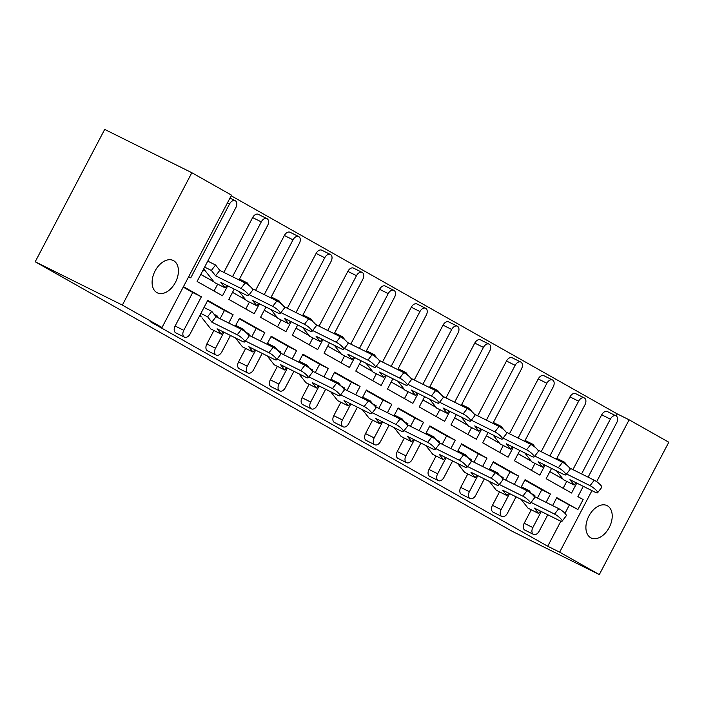 <?xml version="1.0" encoding="UTF-8"?>
<svg xmlns="http://www.w3.org/2000/svg" width="704" height="704" viewBox="0 0 704 704"><rect width="100%" height="100%" fill="white"/><g stroke="black" fill="none" stroke-linecap="round" stroke-linejoin="round"><path stroke-width="1.06" d="M607.438 505.806A18.022 11.651 116.4 0 0 607.086 505.622A18.022 11.651 116.4 0 0 588.764 516.305A18.022 11.651 116.4 0 0 590.682 537.715A18.022 11.651 116.4 0 0 591.034 537.909A18.022 11.651 116.4 0 0 609.356 527.226A18.022 11.651 116.4 0 0 607.438 505.806M173.642 260.7A18.022 11.651 116.4 0 0 173.29 260.515A18.022 11.651 116.4 0 0 154.968 271.19A18.022 11.651 116.4 0 0 156.886 292.609A18.022 11.651 116.4 0 0 157.238 292.794A18.022 11.651 116.4 0 0 175.56 282.119A18.022 11.651 116.4 0 0 173.642 260.7M588.104 477.171L616.704 422.708A5.632 3.643 116.4 0 0 616.141 415.923L617.206 413.882L231.185 195.765M617.206 413.882L629.13 419.813L668.8 442.226L599.306 574.587L559.645 552.174L591.95 490.635M599.306 574.587L512.151 531.274L35.2 261.774L104.694 129.413L191.849 172.726L231.51 195.14L162.017 327.501L122.355 305.096L191.849 172.726M552.605 505.595L556.794 497.622L577.896 509.546L583.132 499.576L577.896 496.61L583.29 486.341M556.556 498.071L577.896 509.546M524.823 480.146L541.79 489.729L537.425 498.045M520.872 487.661L525.061 479.688L550.449 494.032L541.79 489.729M524.973 530.147A5.632 3.643 -63.6 0 1 524.858 530.094A5.632 3.643 -63.6 0 1 524.744 530.033A5.632 3.643 -63.6 0 1 524.19 523.257L532.849 527.56A5.632 3.643 116.4 0 0 533.403 534.336A5.632 3.643 116.4 0 0 533.518 534.398A5.632 3.643 116.4 0 0 539.194 531.15L547.8 514.765M531.256 509.802L524.19 523.257M493.24 512.222A5.632 3.643 -63.6 0 1 493.126 512.169A5.632 3.643 -63.6 0 1 493.011 512.107A5.632 3.643 -63.6 0 1 492.457 505.331L501.116 509.634A5.632 3.643 116.4 0 0 501.67 516.41A5.632 3.643 116.4 0 0 501.776 516.472A5.632 3.643 116.4 0 0 507.461 513.216L516.067 496.83M493.09 462.211L510.057 471.803L505.692 480.119M499.523 491.867L492.457 505.331M461.498 494.287A5.632 3.643 -63.6 0 1 461.393 494.234A5.632 3.643 -63.6 0 1 461.278 494.173A5.632 3.643 -63.6 0 1 460.724 487.397L469.383 491.7A5.632 3.643 116.4 0 0 469.938 498.476A5.632 3.643 116.4 0 0 470.043 498.538A5.632 3.643 116.4 0 0 475.728 495.29L484.326 478.905M461.358 444.286L478.324 453.869L473.959 462.185M467.79 473.942L460.724 487.397M429.766 476.353A5.632 3.643 -63.6 0 1 429.651 476.3A5.632 3.643 -63.6 0 1 429.546 476.247A5.632 3.643 -63.6 0 1 428.991 469.462L437.65 473.766A5.632 3.643 116.4 0 0 438.205 480.55A5.632 3.643 116.4 0 0 438.31 480.603A5.632 3.643 116.4 0 0 443.995 477.356L452.593 460.97M429.625 426.351L446.591 435.943L442.226 444.259M436.058 456.007L428.991 469.462M398.033 458.427A5.632 3.643 -63.6 0 1 397.918 458.374A5.632 3.643 -63.6 0 1 397.813 458.313A5.632 3.643 -63.6 0 1 397.258 451.537L405.918 455.84A5.632 3.643 116.4 0 0 406.472 462.616A5.632 3.643 116.4 0 0 406.578 462.678A5.632 3.643 116.4 0 0 412.262 459.422L420.86 443.036M397.892 408.426L414.858 418.009L410.494 426.325M404.325 438.073L397.258 451.537M366.3 440.493A5.632 3.643 -63.6 0 1 366.186 440.44A5.632 3.643 -63.6 0 1 366.08 440.387A5.632 3.643 -63.6 0 1 365.526 433.602L374.176 437.906A5.632 3.643 116.4 0 0 374.739 444.69A5.632 3.643 116.4 0 0 374.845 444.743A5.632 3.643 116.4 0 0 380.53 441.496L389.127 425.11M366.159 390.491L383.126 400.074L378.761 408.399M372.592 420.147L365.526 433.602M334.567 422.567A5.632 3.643 -63.6 0 1 334.453 422.514A5.632 3.643 -63.6 0 1 334.347 422.453A5.632 3.643 -63.6 0 1 333.793 415.677L342.443 419.98A5.632 3.643 116.4 0 0 343.006 426.756A5.632 3.643 116.4 0 0 343.112 426.818A5.632 3.643 116.4 0 0 348.797 423.562L357.394 407.176M334.426 372.557L351.393 382.149L347.028 390.465M340.859 402.213L333.793 415.677M302.834 404.633A5.632 3.643 -63.6 0 1 302.72 404.58A5.632 3.643 -63.6 0 1 302.614 404.527A5.632 3.643 -63.6 0 1 302.051 397.742L310.71 402.046A5.632 3.643 116.4 0 0 311.265 408.822A5.632 3.643 116.4 0 0 311.379 408.883A5.632 3.643 116.4 0 0 317.055 405.636L325.662 389.25M302.694 354.631L319.66 364.214L315.286 372.53M309.118 384.287L302.051 397.742M271.102 386.707A5.632 3.643 -63.6 0 1 270.987 386.654A5.632 3.643 -63.6 0 1 270.882 386.593A5.632 3.643 -63.6 0 1 270.318 379.817L278.978 384.12A5.632 3.643 116.4 0 0 279.532 390.896A5.632 3.643 116.4 0 0 279.646 390.958A5.632 3.643 116.4 0 0 285.322 387.702L293.929 371.316M270.952 336.697L287.927 346.289L283.554 354.605M277.385 366.353L270.318 379.817M239.369 368.773A5.632 3.643 -63.6 0 1 239.254 368.72A5.632 3.643 -63.6 0 1 239.14 368.658A5.632 3.643 -63.6 0 1 238.586 361.882L247.245 366.186A5.632 3.643 116.4 0 0 247.799 372.962A5.632 3.643 116.4 0 0 247.914 373.023A5.632 3.643 116.4 0 0 253.59 369.776L262.196 353.39M239.219 318.771L256.194 328.354L251.821 336.67M245.652 348.427L238.586 361.882M207.636 350.838A5.632 3.643 -63.6 0 1 207.522 350.786A5.632 3.643 -63.6 0 1 207.407 350.733A5.632 3.643 -63.6 0 1 206.853 343.957L215.512 348.26A5.632 3.643 116.4 0 0 216.066 355.036A5.632 3.643 116.4 0 0 216.181 355.089A5.632 3.643 116.4 0 0 221.857 351.842L230.463 335.456M207.486 300.837L224.453 310.429L220.088 318.745M213.919 330.493L206.853 343.957M175.903 332.913A5.632 3.643 -63.6 0 1 175.789 332.86A5.632 3.643 -63.6 0 1 175.674 332.798A5.632 3.643 -63.6 0 1 175.12 326.022L183.779 330.326A5.632 3.643 116.4 0 0 184.334 337.102A5.632 3.643 116.4 0 0 184.448 337.163A5.632 3.643 116.4 0 0 190.124 333.907L207.724 300.388L233.112 314.732L224.453 310.429M183.216 287.126L192.72 292.494L175.12 326.022M162.017 327.501L150.093 321.578L547.712 546.242L560.868 521.189M564.986 513.348L569.237 505.243M489.139 469.735L493.328 461.762L518.716 476.106L510.057 471.803M457.406 451.801L461.595 443.828L486.983 458.172L478.324 453.869M425.674 433.875L429.862 425.902L455.25 440.246L446.591 435.943M393.941 415.941L398.13 407.968L423.518 422.312L414.858 418.009M362.208 398.015L366.397 390.034L391.785 404.378L383.126 400.074M330.475 380.081L334.664 372.108L360.052 386.452L351.393 382.149M298.742 362.155L302.931 354.174L328.319 368.518L319.66 364.214M267.01 344.221L271.198 336.248L296.578 350.592L287.927 346.289M235.277 326.286L239.457 318.314L264.845 332.658L256.194 328.354M551.558 468.406L546.163 478.685L571.551 493.029L576.77 483.094M200.781 274.428L213.972 281.873M232.514 292.354L245.705 299.807M264.246 310.288L277.438 317.742M309.118 335.597L295.997 328.187L309.17 335.667M327.721 346.148L340.903 353.602M359.454 364.074L372.636 371.527M391.186 382.008L404.369 389.462M422.919 399.942L436.11 407.387M454.652 417.868L467.843 425.322M486.385 435.802L499.576 443.247M518.118 453.728L531.309 461.182M549.85 471.662L563.042 479.116M616.141 415.923A5.632 3.643 116.4 0 0 616.035 415.87A5.632 3.643 116.4 0 0 610.35 419.118L601.7 414.814L572.924 469.621M566.755 481.378L563.13 488.268M601.7 414.814A5.632 3.643 -63.6 0 1 607.376 411.567A5.632 3.643 -63.6 0 1 607.49 411.629M239.034 279.937L267.634 225.474A5.632 3.643 116.4 0 0 267.08 218.689A5.632 3.643 116.4 0 0 266.966 218.636A5.632 3.643 116.4 0 0 261.29 221.883L252.63 217.58L223.854 272.386M217.686 284.134L214.06 291.034M252.63 217.58A5.632 3.643 -63.6 0 1 258.306 214.333A5.632 3.643 -63.6 0 1 258.421 214.386M270.767 297.862L299.367 243.399A5.632 3.643 116.4 0 0 298.813 236.623A5.632 3.643 116.4 0 0 298.698 236.562A5.632 3.643 116.4 0 0 293.022 239.818L284.363 235.514L255.587 290.321M249.418 302.069L245.793 308.968M284.363 235.514A5.632 3.643 -63.6 0 1 290.039 232.258A5.632 3.643 -63.6 0 1 290.154 232.32M302.509 315.797L331.1 261.334A5.632 3.643 116.4 0 0 330.546 254.549A5.632 3.643 116.4 0 0 330.431 254.496A5.632 3.643 116.4 0 0 324.755 257.743L316.096 253.44L287.32 308.246M281.151 319.994L277.534 326.894M316.096 253.44A5.632 3.643 -63.6 0 1 321.772 250.193A5.632 3.643 -63.6 0 1 321.886 250.246M334.242 333.722L362.833 279.259A5.632 3.643 116.4 0 0 362.278 272.483A5.632 3.643 116.4 0 0 362.164 272.422A5.632 3.643 116.4 0 0 356.488 275.678L347.829 271.374L319.053 326.181M312.884 337.929L309.267 344.828M347.829 271.374A5.632 3.643 -63.6 0 1 353.505 268.118A5.632 3.643 -63.6 0 1 353.619 268.18M365.974 351.657L394.566 297.194A5.632 3.643 116.4 0 0 394.011 290.418A5.632 3.643 116.4 0 0 393.897 290.356A5.632 3.643 116.4 0 0 388.221 293.603L379.562 289.3L350.786 344.106M344.617 355.863L341 362.754M379.562 289.3A5.632 3.643 -63.6 0 1 385.238 286.053A5.632 3.643 -63.6 0 1 385.352 286.114M397.707 369.582L426.298 315.119A5.632 3.643 116.4 0 0 425.744 308.343A5.632 3.643 116.4 0 0 425.63 308.282A5.632 3.643 116.4 0 0 419.954 311.538L411.294 307.234L382.518 362.041M376.35 373.789L372.733 380.688M411.294 307.234A5.632 3.643 -63.6 0 1 416.979 303.978A5.632 3.643 -63.6 0 1 417.085 304.04M429.44 387.517L458.031 333.054A5.632 3.643 116.4 0 0 457.477 326.278A5.632 3.643 116.4 0 0 457.362 326.216A5.632 3.643 116.4 0 0 451.686 329.463L443.027 325.16L414.251 379.966M408.082 391.723L404.466 398.622M443.027 325.16A5.632 3.643 -63.6 0 1 448.712 321.913A5.632 3.643 -63.6 0 1 448.818 321.974M461.173 405.451L489.764 350.988A5.632 3.643 116.4 0 0 489.21 344.203A5.632 3.643 116.4 0 0 489.104 344.15A5.632 3.643 116.4 0 0 483.419 347.398L474.76 343.094L445.984 397.901M439.815 409.649L436.198 416.548M474.76 343.094A5.632 3.643 -63.6 0 1 480.445 339.847A5.632 3.643 -63.6 0 1 480.55 339.9M492.906 423.377L521.497 368.914A5.632 3.643 116.4 0 0 520.942 362.138A5.632 3.643 116.4 0 0 520.837 362.076A5.632 3.643 116.4 0 0 515.152 365.332L506.493 361.029L477.726 415.835M471.557 427.583L467.931 434.482M506.493 361.029A5.632 3.643 -63.6 0 1 512.178 357.773A5.632 3.643 -63.6 0 1 512.283 357.834M524.638 441.311L553.23 386.848A5.632 3.643 116.4 0 0 552.675 380.063A5.632 3.643 116.4 0 0 552.57 380.01A5.632 3.643 116.4 0 0 546.885 383.258L538.226 378.954L509.458 433.761M503.29 445.509L499.664 452.408M538.226 378.954A5.632 3.643 -63.6 0 1 543.91 375.707A5.632 3.643 -63.6 0 1 544.016 375.76M556.371 459.237L584.971 404.774A5.632 3.643 116.4 0 0 584.408 397.998A5.632 3.643 116.4 0 0 584.302 397.936A5.632 3.643 116.4 0 0 578.618 401.192L569.958 396.889L541.191 451.695M535.022 463.443L531.397 470.342M569.958 396.889A5.632 3.643 -63.6 0 1 575.643 393.633A5.632 3.643 -63.6 0 1 575.758 393.694M519.825 450.472L514.43 460.75L539.818 475.094L545.037 465.159M488.092 432.546L482.698 442.825L508.086 457.169L513.304 447.234M456.359 414.612L450.965 424.89L476.353 439.234L481.562 429.299M424.626 396.686L419.232 406.965L444.62 421.309L449.83 411.374M392.894 378.752L387.499 389.03L412.887 403.374L418.097 393.439M361.161 360.826L355.766 371.105L381.146 385.449L386.364 375.514M329.428 342.892L324.034 353.17L349.413 367.514L354.631 357.579M297.695 324.958L292.292 335.236L317.68 349.58L322.898 339.645M265.962 307.032L260.559 317.31L285.947 331.654L291.166 321.719M234.23 289.098L228.826 299.376L254.214 313.72L259.433 303.785M188.69 276.698L190.749 277.86L229.548 203.958A5.632 3.643 116.4 0 1 235.233 200.702A5.632 3.643 116.4 0 1 235.338 200.763A5.632 3.643 116.4 0 1 235.902 207.539L197.094 281.45L222.482 295.794L227.7 285.859M183.462 286.669L201.379 296.798L192.72 292.494M610.35 419.118L581.583 473.924M578.618 401.192L549.85 455.998M546.885 383.258L518.109 438.064M515.152 365.332L486.376 420.138M483.419 347.398L454.643 402.204M451.686 329.463L422.91 384.27M419.954 311.538L391.178 366.344M388.221 293.603L359.445 348.41M356.488 275.678L327.712 330.484M324.755 257.743L295.979 312.55M293.022 239.818L264.246 294.624M261.29 221.883L232.514 276.69M201.379 296.798L183.779 330.326M233.112 314.732L228.747 323.048M223.934 332.209L215.512 348.26M264.845 332.658L260.48 340.974M255.666 350.143L247.245 366.186M296.578 350.592L292.213 358.908M287.399 368.078L278.978 384.12M328.319 368.518L323.946 376.834M319.132 386.003L310.71 402.046M360.052 386.452L355.678 394.768M350.865 403.938L342.443 419.98M391.785 404.378L387.411 412.702M382.606 421.863L374.176 437.906M423.518 422.312L419.153 430.628M414.339 439.798L405.918 455.84M455.25 440.246L450.886 448.562M446.072 457.723L437.65 473.766M486.983 458.172L482.618 466.488M477.805 475.658L469.383 491.7M518.716 476.106L514.351 484.422M509.538 493.583L501.116 509.634M550.449 494.032L546.084 502.348M541.27 511.518L532.849 527.56M596.658 481.677L629.13 419.813M35.2 261.774L122.355 305.096M547.712 546.242L559.645 552.174M226.908 285.463L225.095 287.822L220.854 282.454L246.25 295.082A6.195 1.382 -142.4 0 0 248.538 295.53A6.195 1.382 -142.4 0 0 246.409 292.31A6.195 1.382 -142.4 0 0 240.997 288.429L215.6 275.81L211.367 270.442L204.635 267.098M240.997 288.429L245.186 282.99A6.195 1.382 37.6 0 1 250.598 286.871A6.195 1.382 37.6 0 1 252.718 290.092L248.538 295.53M200.798 274.393L213.919 281.802M225.095 287.822L214.509 282.559L205.022 270.547L202.602 270.952M203.702 268.875L205.022 270.547M245.186 282.99L219.789 270.371L215.547 265.003L207.759 261.131M215.547 265.003L211.367 270.442M219.789 270.371L215.6 275.81M237.239 334.787L241.419 329.349A6.195 1.382 37.6 0 1 246.831 333.221A6.195 1.382 37.6 0 1 248.961 336.45L244.772 341.889A6.195 1.382 -142.4 0 0 242.642 338.659A6.195 1.382 -142.4 0 0 237.239 334.787L211.842 322.159L216.022 316.721L211.79 311.362L207.601 316.8L211.842 322.159M223.142 331.822L221.329 334.18L217.096 328.812L242.484 341.431A6.195 1.382 -142.4 0 0 244.772 341.889M216.999 317.205L217.536 316.175L214.025 314.186M215.952 316.624L217.536 316.175M221.329 334.18L210.751 328.918L202.004 317.847M199.936 315.225L201.256 316.906M207.601 316.8L200.869 313.447M211.79 311.362L204.002 307.49M241.419 329.349L216.022 316.721M258.641 303.398L256.828 305.747L252.586 300.388L277.983 313.007A6.195 1.382 -142.4 0 0 280.271 313.465A6.195 1.382 -142.4 0 0 278.142 310.235A6.195 1.382 -142.4 0 0 272.73 306.363L249.207 294.668M272.73 306.363L276.918 300.916A6.195 1.382 37.6 0 1 282.33 304.797A6.195 1.382 37.6 0 1 284.451 308.026L280.271 313.465M232.531 292.327L245.652 299.737M256.828 305.747L246.25 300.494L239.202 291.57M276.918 300.916L252.217 288.64M249.894 286.238L247.289 282.938L239.492 279.066M247.289 282.938L246.62 283.8M290.374 321.323L288.561 323.682L284.319 318.314L309.716 330.942A6.195 1.382 -142.4 0 0 312.004 331.39A6.195 1.382 -142.4 0 0 309.874 328.17A6.195 1.382 -142.4 0 0 304.462 324.289L280.94 312.594M304.462 324.289L308.651 318.85A6.195 1.382 37.6 0 1 314.063 322.731A6.195 1.382 37.6 0 1 316.193 325.952L312.004 331.39M264.264 310.253L277.385 317.662M288.561 323.682L277.983 318.419L270.934 309.505M308.651 318.85L283.95 306.574M281.626 304.163L279.022 300.863L271.234 296.991M279.022 300.863L278.353 301.734M322.106 339.258L320.294 341.616L316.061 336.248L341.449 348.867A6.195 1.382 -142.4 0 0 343.737 349.325A6.195 1.382 -142.4 0 0 341.607 346.095A6.195 1.382 -142.4 0 0 336.195 342.223L312.673 330.528M336.195 342.223L340.384 336.785A6.195 1.382 37.6 0 1 345.796 340.657A6.195 1.382 37.6 0 1 347.926 343.886L343.737 349.325M320.294 341.616L309.716 336.354L302.667 327.43M340.384 336.785L315.682 324.5M313.359 322.098L310.754 318.798L302.966 314.926M310.754 318.798L310.086 319.66M353.839 357.183L352.026 359.542L347.794 354.174L373.182 366.802A6.195 1.382 -142.4 0 0 375.47 367.259A6.195 1.382 -142.4 0 0 373.34 364.03A6.195 1.382 -142.4 0 0 367.937 360.149L344.406 348.454M367.937 360.149L372.117 354.71A6.195 1.382 37.6 0 1 377.529 358.591A6.195 1.382 37.6 0 1 379.658 361.812L375.47 367.259M327.73 346.113L340.85 353.531M352.026 359.542L341.449 354.279L334.4 345.365M372.117 354.71L347.415 342.434M345.092 340.023L342.487 336.723L334.699 332.851M342.487 336.723L341.818 337.594M385.572 375.118L383.759 377.476L379.526 372.108L404.923 384.727A6.195 1.382 -142.4 0 0 407.202 385.185A6.195 1.382 -142.4 0 0 405.073 381.964A6.195 1.382 -142.4 0 0 399.67 378.083L376.138 366.388M399.67 378.083L403.85 372.645A6.195 1.382 37.6 0 1 409.262 376.517A6.195 1.382 37.6 0 1 411.391 379.746L407.202 385.185M359.462 364.047L372.583 371.457M383.759 377.476L373.182 372.214L366.133 363.299M403.85 372.645L379.148 360.369M376.825 357.958L374.22 354.658L366.432 350.786M374.22 354.658L373.551 355.52M417.305 393.043L415.492 395.402L411.259 390.042L436.656 402.662A6.195 1.382 -142.4 0 0 438.935 403.119A6.195 1.382 -142.4 0 0 436.806 399.89A6.195 1.382 -142.4 0 0 431.402 396.009L407.871 384.314M431.402 396.009L435.582 390.57A6.195 1.382 37.6 0 1 440.994 394.451A6.195 1.382 37.6 0 1 443.124 397.681L438.935 403.119M391.204 381.982L404.316 389.391M415.492 395.402L404.914 390.148L397.866 381.225M435.582 390.57L410.881 378.294M408.558 375.883L405.953 372.583L398.165 368.711M405.953 372.583L405.284 373.454M449.046 410.978L447.225 413.336L442.992 407.968L468.389 420.596A6.195 1.382 -142.4 0 0 470.668 421.045A6.195 1.382 -142.4 0 0 468.538 417.824A6.195 1.382 -142.4 0 0 463.135 413.943L439.604 402.248M463.135 413.943L467.324 408.505A6.195 1.382 37.6 0 1 472.727 412.386A6.195 1.382 37.6 0 1 474.857 415.606L470.668 421.045M422.937 399.907L436.049 407.317M447.225 413.336L436.647 408.074L429.598 399.159M467.324 408.505L442.614 396.229M440.29 393.818L437.686 390.518L429.898 386.646M437.686 390.518L437.017 391.38M480.779 428.912L478.966 431.262L474.725 425.902L500.122 438.522A6.195 1.382 -142.4 0 0 502.401 438.979A6.195 1.382 -142.4 0 0 500.271 435.75A6.195 1.382 -142.4 0 0 494.868 431.878L471.337 420.182M494.868 431.878L499.057 426.43A6.195 1.382 37.6 0 1 504.46 430.311A6.195 1.382 37.6 0 1 506.59 433.541L502.401 438.979M454.67 417.842L467.782 425.251M478.966 431.262L468.38 426.008L461.331 417.085M499.057 426.43L474.346 414.154M472.023 411.752L469.418 408.443L461.63 404.58M469.418 408.443L468.75 409.314M268.972 352.713L273.152 347.274A6.195 1.382 37.6 0 1 278.564 351.155A6.195 1.382 37.6 0 1 280.694 354.376L276.505 359.823A6.195 1.382 -142.4 0 0 274.375 356.594A6.195 1.382 -142.4 0 0 268.972 352.713L245.441 341.018M254.874 349.747L253.062 352.106L248.829 346.746L274.226 359.366A6.195 1.382 -142.4 0 0 276.505 359.823M246.127 332.587L243.522 329.287L242.854 330.158M248.732 335.139L249.269 334.101L245.758 332.121M248.019 334.462L249.269 334.101M253.062 352.106L242.484 346.843L235.435 337.929M243.522 329.287L235.734 325.415M273.152 347.274L248.45 334.998M300.705 370.647L304.885 365.209A6.195 1.382 37.6 0 1 310.297 369.09A6.195 1.382 37.6 0 1 312.426 372.31L308.238 377.749A6.195 1.382 -142.4 0 0 306.108 374.528A6.195 1.382 -142.4 0 0 300.705 370.647L277.174 358.952M286.607 367.682L284.794 370.04L280.562 364.672L305.958 377.291A6.195 1.382 -142.4 0 0 308.238 377.749M277.86 350.522L275.255 347.222L274.586 348.084M280.465 353.065L281.002 352.035L277.49 350.046M279.752 352.387L281.002 352.035M284.794 370.04L274.217 364.778L267.168 355.863M275.255 347.222L267.467 343.35M304.885 365.209L280.183 352.933M332.438 388.573L336.626 383.134A6.195 1.382 37.6 0 1 342.03 387.015A6.195 1.382 37.6 0 1 344.159 390.245L339.97 395.683A6.195 1.382 -142.4 0 0 337.841 392.454A6.195 1.382 -142.4 0 0 332.438 388.573L308.906 376.886M318.349 385.607L316.527 387.966L312.294 382.606L337.691 395.226A6.195 1.382 -142.4 0 0 339.97 395.683M309.593 368.447L306.988 365.147L306.319 366.018M312.198 370.999L312.734 369.97L309.223 367.981M311.485 370.322L312.734 369.97M316.527 387.966L305.95 382.712L298.901 373.789M306.988 365.147L299.2 361.275M336.626 383.134L311.916 370.858M364.17 406.507L368.359 401.069A6.195 1.382 37.6 0 1 373.762 404.95A6.195 1.382 37.6 0 1 375.892 408.17L371.703 413.609A6.195 1.382 -142.4 0 0 369.574 410.388A6.195 1.382 -142.4 0 0 364.17 406.507L340.639 394.812M350.082 403.542L348.269 405.9L344.027 400.532L369.424 413.16A6.195 1.382 -142.4 0 0 371.703 413.609M341.326 386.382L338.721 383.082L338.052 383.944M343.93 388.925L344.476 387.895L340.956 385.906M343.218 388.247L344.476 387.895M348.269 405.9L337.682 400.638L330.634 391.723M338.721 383.082L330.933 379.21M368.359 401.069L343.649 388.793M395.903 424.442L400.092 418.994A6.195 1.382 37.6 0 1 405.495 422.875A6.195 1.382 37.6 0 1 407.625 426.105L403.436 431.543A6.195 1.382 -142.4 0 0 401.315 428.314A6.195 1.382 -142.4 0 0 395.903 424.442L372.372 412.746M381.814 421.476L380.002 423.826L375.76 418.466L401.157 431.086A6.195 1.382 -142.4 0 0 403.436 431.543M373.067 404.316L370.454 401.007L369.785 401.878M375.663 406.859L376.209 405.83L372.689 403.841M374.959 406.182L376.209 405.83M380.002 423.826L369.415 418.572L362.366 409.649M370.454 401.007L362.666 397.144M400.092 418.994L375.39 406.718M427.636 442.367L431.825 436.929A6.195 1.382 37.6 0 1 437.228 440.81A6.195 1.382 37.6 0 1 439.358 444.03L435.169 449.469A6.195 1.382 -142.4 0 0 433.048 446.248A6.195 1.382 -142.4 0 0 427.636 442.367L404.105 430.672M413.547 439.402L411.734 441.76L407.493 436.392L432.89 449.02A6.195 1.382 -142.4 0 0 435.169 449.469M404.8 422.242L402.186 418.942L401.518 419.813M407.396 424.785L407.942 423.755L404.422 421.766M406.692 424.107L407.942 423.755M411.734 441.76L401.148 436.498L394.108 427.583M402.186 418.942L394.398 415.07M431.825 436.929L407.123 424.653M459.369 460.302L463.558 454.863A6.195 1.382 37.6 0 1 468.961 458.735A6.195 1.382 37.6 0 1 471.09 461.965L466.902 467.403A6.195 1.382 -142.4 0 0 464.781 464.174A6.195 1.382 -142.4 0 0 459.369 460.302L435.838 448.606M445.28 457.336L443.467 459.686L439.226 454.326L464.622 466.946A6.195 1.382 -142.4 0 0 466.902 467.403M436.533 440.176L433.919 436.876L433.259 437.738M439.129 442.719L439.674 441.69L436.154 439.701M438.425 442.042L439.674 441.69M443.467 459.686L432.881 454.432L425.841 445.509M433.919 436.876L426.131 433.004M463.558 454.863L438.856 442.578M512.512 446.838L510.699 449.196L506.458 443.828L531.854 456.456A6.195 1.382 -142.4 0 0 534.134 456.905A6.195 1.382 -142.4 0 0 532.013 453.684A6.195 1.382 -142.4 0 0 526.601 449.803L503.07 438.108M526.601 449.803L530.79 444.365A6.195 1.382 37.6 0 1 536.193 448.246A6.195 1.382 37.6 0 1 538.322 451.466L534.134 456.905M486.402 435.767L499.514 443.177M510.699 449.196L500.113 443.934L493.064 435.019M530.79 444.365L506.088 432.089M503.765 429.678L501.151 426.378L493.363 422.506M501.151 426.378L500.482 427.24M544.245 464.772L542.432 467.122L538.19 461.762L563.587 474.382A6.195 1.382 -142.4 0 0 565.866 474.839A6.195 1.382 -142.4 0 0 563.746 471.61A6.195 1.382 -142.4 0 0 558.334 467.738L534.802 456.042M558.334 467.738L562.522 462.299A6.195 1.382 37.6 0 1 567.926 466.171A6.195 1.382 37.6 0 1 570.055 469.401L565.866 474.839M518.135 453.702L531.247 461.111M542.432 467.122L531.846 461.868L524.806 452.945M562.522 462.299L537.821 450.014M535.498 447.612L532.884 444.312L525.096 440.44M532.884 444.312L532.215 445.174M575.978 482.698L574.165 485.056L569.923 479.688L595.32 492.316A6.195 1.382 -142.4 0 0 597.599 492.765A6.195 1.382 -142.4 0 0 595.478 489.544A6.195 1.382 -142.4 0 0 590.066 485.663L566.535 473.968M590.066 485.663L594.255 480.225A6.195 1.382 37.6 0 1 599.658 484.106A6.195 1.382 37.6 0 1 601.788 487.326L597.599 492.765M549.868 471.627L562.98 479.046M574.165 485.056L563.578 479.794L556.538 470.879M594.255 480.225L569.554 467.949M567.23 465.538L564.617 462.238L556.829 458.366M564.617 462.238L563.957 463.109M491.102 478.227L495.29 472.789A6.195 1.382 37.6 0 1 500.702 476.67A6.195 1.382 37.6 0 1 502.823 479.89L498.643 485.329A6.195 1.382 -142.4 0 0 496.514 482.108A6.195 1.382 -142.4 0 0 491.102 478.227L467.57 466.532M477.013 475.262L475.2 477.62L470.958 472.252L496.355 484.88A6.195 1.382 -142.4 0 0 498.643 485.329M468.266 458.102L465.652 454.802L464.992 455.673M470.862 460.654L471.407 459.615L467.887 457.635M470.158 459.976L471.407 459.615M475.2 477.62L464.614 472.358L457.574 463.443M465.652 454.802L457.864 450.93M495.29 472.789L470.589 460.513M522.834 496.162L527.023 490.723A6.195 1.382 37.6 0 1 532.435 494.595A6.195 1.382 37.6 0 1 534.556 497.825L530.376 503.263A6.195 1.382 -142.4 0 0 528.246 500.042A6.195 1.382 -142.4 0 0 522.834 496.162L499.303 484.466M508.746 493.196L506.933 495.554L502.691 490.186L528.088 502.806A6.195 1.382 -142.4 0 0 530.376 503.263M499.998 476.036L497.385 472.736L496.725 473.598M502.594 478.579L503.14 477.55L499.62 475.561M501.89 477.902L503.14 477.55M506.933 495.554L496.346 490.292L489.306 481.378M497.385 472.736L489.597 468.864M527.023 490.723L502.322 478.438M554.567 514.087L558.756 508.649A6.195 1.382 37.6 0 1 564.168 512.53A6.195 1.382 37.6 0 1 566.289 515.75L562.109 521.198A6.195 1.382 -142.4 0 0 559.979 517.968A6.195 1.382 -142.4 0 0 554.567 514.087L531.045 502.392M540.478 511.122L538.666 513.48L534.424 508.121L559.821 520.74A6.195 1.382 -142.4 0 0 562.109 521.198M531.731 493.962L529.126 490.662L528.458 491.533M534.327 496.514L534.873 495.475L531.362 493.495M533.623 495.836L534.873 495.475M538.666 513.48L528.088 508.226L521.039 499.303M529.126 490.662L521.33 486.79M558.756 508.649L534.054 496.373M229.548 203.958L227.436 202.902M235.233 200.702L229.97 198.088M184.448 337.163L175.789 332.86M266.966 218.636L258.306 214.333M298.698 236.562L290.039 232.258M330.431 254.496L321.772 250.193M362.164 272.422L353.505 268.118M393.897 290.356L385.238 286.053M425.63 308.282L416.979 303.978M457.362 326.216L448.712 321.913M489.104 344.15L480.445 339.847M520.837 362.076L512.178 357.773M552.57 380.01L543.91 375.707M584.302 397.936L575.643 393.633M616.035 415.87L607.376 411.567M216.181 355.089L207.522 350.786M247.914 373.023L239.254 368.72M279.646 390.958L270.987 386.654M311.379 408.883L302.72 404.58M343.112 426.818L334.453 422.514M374.845 444.743L366.186 440.44M406.578 462.678L397.918 458.374M438.31 480.603L429.651 476.3M470.043 498.538L461.393 494.234M501.776 516.472L493.126 512.169M533.518 534.398L524.858 530.094"/></g></svg>
